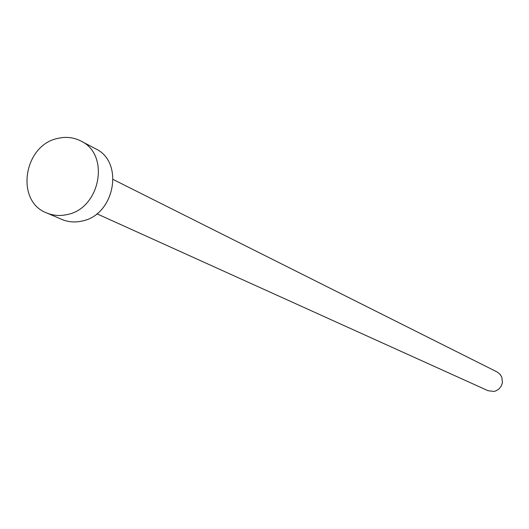 <?xml version="1.0" encoding="UTF-8"?>
<svg xmlns="http://www.w3.org/2000/svg" width="529" height="529" viewBox="0 0 529 529"><rect width="100%" height="100%" fill="white"/><g stroke="black" fill="none" stroke-linecap="round" stroke-linejoin="round"><path stroke-width="0.79" d="M113.206 179.51L497.042 371.927L499.912 374.096L501.829 377.17L502.431 382.612L501.241 386.124L498.933 389.013L495.799 390.918L494.04 391.427L488.082 390.733L96.873 213.782M80.897 141.031L95.485 148.709C124.573 161.967 114.733 215.204 81.922 221.062C74.873 222.636 68.162 222.087 61.787 219.409L46.638 212.923C15.017 201.238 23.62 145.012 57.813 138.4C66.006 136.475 73.703 137.355 80.897 141.031C110.382 154.461 100.338 208.585 67.057 214.576C59.903 216.182 53.098 215.634 46.638 212.923"/></g></svg>
